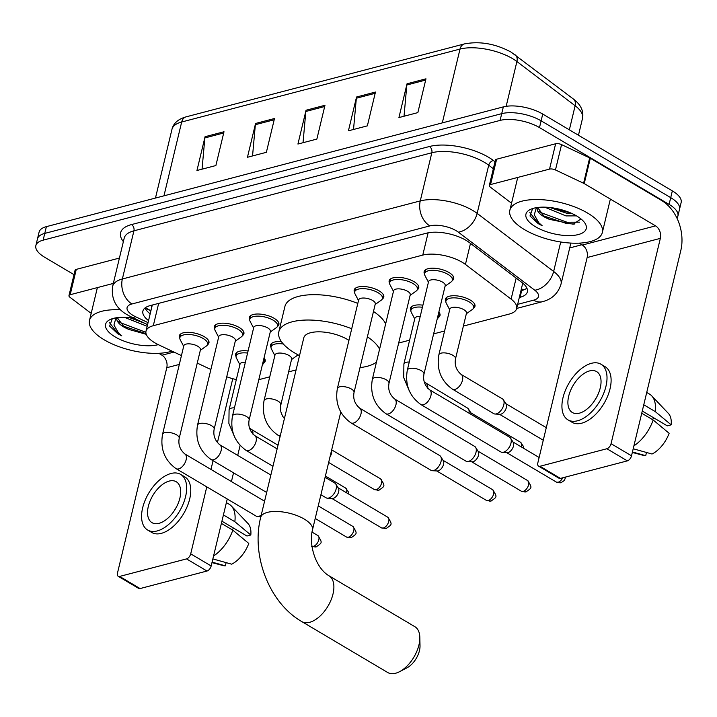 <?xml version="1.0" encoding="UTF-8"?>
<svg xmlns="http://www.w3.org/2000/svg" width="717" height="717" viewBox="0 0 717 717"><rect width="100%" height="100%" fill="white"/><g stroke="black" fill="none" stroke-linecap="round" stroke-linejoin="round"><path stroke-width="1.08" d="M438.867 312.074A15.218 6.193 13.5 0 1 440.014 315.435A15.218 6.193 13.5 0 1 438.526 317.344M264.035 357.891A15.218 6.193 13.5 0 1 265.182 361.251A15.218 6.193 13.5 0 1 263.704 363.161M445.84 301.543A15.218 6.193 13.5 0 1 445.382 299.168A15.218 6.193 13.5 0 1 454.892 295.745A15.218 6.193 13.5 0 1 470.28 300.073A15.218 6.193 13.5 0 1 474.977 306.276A15.218 6.193 13.5 0 1 473.498 308.185M214.777 328.978A15.218 6.193 13.5 0 1 214.329 326.602A15.218 6.193 13.5 0 1 223.838 323.179A15.218 6.193 13.5 0 1 239.227 327.508A15.218 6.193 13.5 0 1 243.923 333.701A15.218 6.193 13.5 0 1 242.436 335.61M179.815 338.137A15.218 6.193 13.5 0 1 179.358 335.762A15.218 6.193 13.5 0 1 188.876 332.338A15.218 6.193 13.5 0 1 204.255 336.667A15.218 6.193 13.5 0 1 208.961 342.869A15.218 6.193 13.5 0 1 207.473 344.778M354.646 292.321A15.218 6.193 13.5 0 1 354.189 289.946A15.218 6.193 13.5 0 1 363.698 286.522A15.218 6.193 13.5 0 1 379.087 290.851A15.218 6.193 13.5 0 1 383.783 297.053A15.218 6.193 13.5 0 1 382.304 298.962M249.749 319.809A15.218 6.193 13.5 0 1 249.292 317.434A15.218 6.193 13.5 0 1 258.801 314.019A15.218 6.193 13.5 0 1 274.19 318.339A15.218 6.193 13.5 0 1 278.886 324.541A15.218 6.193 13.5 0 1 277.407 326.45M389.609 283.161A15.218 6.193 13.5 0 1 389.152 280.786A15.218 6.193 13.5 0 1 398.67 277.362A15.218 6.193 13.5 0 1 414.05 281.691A15.218 6.193 13.5 0 1 418.755 287.884A15.218 6.193 13.5 0 1 417.267 289.793M424.572 273.993A15.218 6.193 13.5 0 1 424.123 271.618A15.218 6.193 13.5 0 1 433.633 268.203A15.218 6.193 13.5 0 1 449.021 272.523A15.218 6.193 13.5 0 1 453.718 278.725A15.218 6.193 13.5 0 1 452.23 280.634M463.379 326.083L509.366 314.028A28.537 11.606 -166.5 0 0 516.652 308.561A28.537 11.606 -166.5 0 0 511.104 299.114L465.432 264.439A28.537 11.606 -166.5 0 0 462.169 262.252A28.537 11.606 -166.5 0 0 422.77 255.091L153.295 325.706A28.537 11.606 -166.5 0 0 146.008 331.173A28.537 11.606 -166.5 0 0 158.663 344.832L181.446 355.605M146.008 331.173L152.094 305.827A28.537 11.606 13.5 0 1 152.363 305.039M258.801 379.687L269.753 376.819M288.548 371.899L296.094 369.918M398.661 343.04L409.622 340.163M433.633 333.871L444.585 331.003M226.733 376.775A28.537 11.606 -166.5 0 0 236.332 379.553M197.256 363.08L210.87 369.515M410.868 310.703A15.218 6.193 13.5 0 1 410.42 308.328A15.218 6.193 13.5 0 1 422.913 305.164M271.008 347.36A15.218 6.193 13.5 0 1 270.551 344.985A15.218 6.193 13.5 0 1 281.431 341.642M236.045 356.519A15.218 6.193 13.5 0 1 235.588 354.144A15.218 6.193 13.5 0 1 248.082 350.98M519.305 297.501L520.067 297.304A28.537 11.606 -166.5 0 0 527.353 291.837A28.537 11.606 -166.5 0 0 521.806 282.39L469.285 242.507A28.537 11.606 -166.5 0 0 466.023 240.329A28.537 11.606 -166.5 0 0 426.624 233.159L150.185 305.603A28.537 11.606 -166.5 0 0 142.898 311.07A28.537 11.606 -166.5 0 0 148.544 320.598M74.012 274.647L44.66 257.251A28.537 11.606 13.5 0 1 35.85 245.626A28.537 11.606 13.5 0 1 43.137 240.159L500.09 120.411A28.537 11.606 13.5 0 1 539.489 127.581L669.095 204.399A28.537 11.606 13.5 0 1 677.906 216.023A28.537 11.606 13.5 0 1 676.902 218.022M581.837 244.757L569.71 247.939M35.85 245.626L39.094 232.111A28.537 11.606 13.5 0 1 46.381 226.644L503.334 106.887A28.537 11.606 13.5 0 1 542.733 114.057L672.34 190.883L670.718 197.641A28.537 11.606 13.5 0 1 679.528 209.265A28.537 11.606 13.5 0 0 670.718 197.641L541.111 120.815L670.718 197.641L669.095 204.399M503.334 106.887L501.712 113.653A28.537 11.606 13.5 0 1 541.111 120.815A28.537 11.606 13.5 0 0 501.712 113.653L44.759 233.401L501.712 113.653L500.09 120.411M37.472 238.869A28.537 11.606 13.5 0 1 44.759 233.401A28.537 11.606 13.5 0 0 37.472 238.869M150.167 313.831A28.537 11.606 13.5 0 1 144.986 307.996M526.887 288.144A28.537 11.606 13.5 0 1 521.689 290.546L520.927 290.743M202.051 169.167L204.865 137.933A7.609 5.539 -104.7 0 1 205.062 136.705L196.951 170.503L215.88 165.546L224 131.749L205.062 136.705M252.545 155.939L255.36 124.695A7.609 5.539 -104.7 0 1 255.557 123.476L247.446 157.274L266.374 152.309L274.494 118.511L255.557 123.476M404.021 116.244L406.835 85A7.609 5.539 -104.7 0 1 407.032 83.781L398.921 117.579L417.85 112.614L425.97 78.816L407.032 83.781M353.526 129.472L356.34 98.238A7.609 5.539 -104.7 0 1 356.537 97.01L348.426 130.808L367.364 125.851L375.475 92.045L356.537 97.01M303.031 142.701L305.845 111.467A7.609 5.539 -104.7 0 1 306.051 110.239L297.931 144.045L316.869 139.08L324.98 105.282L306.051 110.239M672.34 190.883A28.537 11.606 13.5 0 1 681.15 202.499L677.906 216.023M524.539 229.646A47.564 19.341 13.5 0 1 509.85 210.269A47.564 19.341 13.5 0 1 539.578 199.586A47.564 19.341 13.5 0 1 587.653 213.101A47.564 19.341 13.5 0 1 602.343 232.478A47.564 19.341 13.5 0 1 572.614 243.162A47.564 19.341 13.5 0 1 524.539 229.646M549.903 207.509L566.618 213.236L572.318 213.693M544.678 207.15L565.973 215.916L576.486 215.871M537.607 207.482L543.988 216.131L549.383 219.33L573.206 224.215L580.976 218.945M549.383 219.33A21.501 8.747 13.5 0 1 543.862 216.659A21.501 8.747 13.5 0 1 537.221 207.903A21.501 8.747 13.5 0 1 537.338 207.518M576.674 215.978A31.01 12.61 13.5 0 1 584.409 222.395A31.01 12.61 13.5 0 1 573.053 235.436A31.01 12.61 13.5 0 1 535.518 226.769A31.01 12.61 13.5 0 1 530.41 209.436A31.01 12.61 13.5 0 1 576.674 215.978M532.623 208.557L529.988 215.951L538.126 223.605L542.142 225.721L538.826 222.763L534.29 214.858L536.334 207.67M551.104 207.652L570.875 213.039M543.764 215.969L566.735 223.587L574.765 224.009M558.176 208.907L564.351 210.592M539.103 211.363L540.779 212.582L567.057 222.252L579.551 222.171M529.782 212.438L538.198 223.31L542.142 225.721M490.527 184.565A4.759 1.936 -166.5 0 0 489.317 185.479L495.402 160.133A4.759 1.936 13.5 0 1 496.612 159.219L490.527 184.565L549.545 169.104L555.63 143.758A4.759 1.936 13.5 0 1 561.554 144.61L589.67 157.901A4.759 1.936 13.5 0 1 590.315 158.242L661.639 200.518A38.046 27.685 -104.7 0 1 680.809 250.493L631.516 455.815A4.759 2.626 120.7 0 1 627.348 460.87L606.878 448.743A4.759 2.626 -59.3 0 0 611.054 443.689L660.348 238.367A9.509 6.919 75.3 0 0 655.553 225.873L584.23 183.597A4.759 1.936 -166.5 0 0 583.584 183.256L555.469 169.956A4.759 1.936 -166.5 0 0 549.545 169.104M496.612 159.219L555.63 143.758M579.112 243.144L582.338 245.053A9.509 6.919 75.3 0 1 587.133 257.546L537.84 462.877A4.759 2.626 -59.3 0 0 538.566 466.14A4.759 2.626 -59.3 0 0 539.982 466.274L560.443 478.4L627.348 460.87M560.443 478.4A4.759 2.626 120.7 0 1 559.036 478.266L538.566 466.14M539.982 466.274L606.878 448.743M489.317 185.479A4.759 1.936 -166.5 0 0 490.24 187.056L510.468 202.418A4.759 1.936 -166.5 0 0 511.015 202.777L511.571 203.108M579.399 413.171A23.778 13.13 -59.3 0 0 598.462 393.373A23.778 13.13 -59.3 0 0 596.598 371.594A23.778 13.13 -59.3 0 0 589.544 370.922A23.778 13.13 -59.3 0 0 570.481 390.72A23.778 13.13 -59.3 0 0 572.345 412.508A23.778 13.13 -59.3 0 0 579.399 413.171M642.271 411.029L667.285 425.862L671.166 424.84L655.186 411.54L643.767 404.773M567.981 419.866L572.076 422.295A32.337 17.862 -59.3 0 0 581.666 423.2A32.337 17.862 -59.3 0 0 607.595 396.277A32.337 17.862 -59.3 0 0 605.049 366.656L600.963 364.227A32.337 17.862 -59.3 0 0 591.364 363.322A32.337 17.862 -59.3 0 0 565.444 390.245A32.337 17.862 -59.3 0 0 567.981 419.866A32.337 17.862 -59.3 0 0 577.57 420.771A32.337 17.862 -59.3 0 0 603.499 393.848A32.337 17.862 -59.3 0 0 600.963 364.227M655.186 411.54A31.387 17.333 -59.3 0 0 651.699 395.847A31.387 17.333 -59.3 0 0 649.593 394.153L646.725 392.459M671.166 424.84A24.728 13.659 -59.3 0 0 668.325 413.342L651.699 395.847M632.322 452.445L643.409 455.385A24.728 13.659 -59.3 0 0 645.712 455.671L646.483 452.472M632.439 451.97L645.712 455.671M654.209 418.11A19.027 10.504 -59.3 0 0 652.273 419.463M633.918 445.822A31.387 17.333 -59.3 0 0 653.16 419.992L669.14 433.292A24.728 13.659 -59.3 0 1 652.031 454.022L633.21 448.761M641.742 413.225L653.16 419.992M596.795 396.922A23.778 13.13 -59.3 0 0 594.662 400.516M387.691 672.501A26.637 14.707 -59.3 0 0 395.587 673.254A26.637 14.707 -59.3 0 0 399.486 671.721A26.637 14.707 -59.3 0 0 419.83 637.404A26.637 14.707 -59.3 0 0 414.847 626.685L328.906 575.733A26.637 14.707 120.7 0 1 330.994 600.129A26.637 14.707 120.7 0 1 309.645 622.302A26.637 14.707 120.7 0 1 301.74 621.558L387.691 672.501M348.928 340.396A26.637 10.836 -166.5 0 0 347.369 339.419A26.637 10.836 -166.5 0 0 320.445 331.854A26.637 10.836 -166.5 0 0 303.793 337.832L260.665 517.477C251.075 555.46 269.072 602.755 301.74 621.558M299.518 355.641A52.314 21.277 13.5 0 1 294.983 353.149A52.314 21.277 13.5 0 1 278.823 331.837A52.314 21.277 13.5 0 1 351.715 328.762M278.823 331.837L284.909 306.491A52.314 21.277 13.5 0 1 357.801 303.416M367.391 336.82A52.314 21.277 13.5 0 1 379.58 349.197M376.479 362.112A52.314 21.277 13.5 0 1 359.997 367.606M373.476 311.474A52.314 21.277 13.5 0 1 385.665 323.851M419.83 637.404L420.019 645.802A17.118 9.455 120.7 0 1 406.942 667.859L399.486 671.721M420.852 404.522C409.371 396.205 404.863 384.76 407.31 370.178L428.569 281.62A8.559 3.486 13.5 0 1 433.919 279.702A8.559 3.486 13.5 0 1 442.568 282.131A8.559 3.486 13.5 0 1 445.212 285.617L423.953 374.175C422.842 380.386 424.715 385.594 429.582 389.797A8.559 4.732 120.7 0 1 430.254 397.639A8.559 4.732 120.7 0 1 423.388 404.764A8.559 4.732 120.7 0 1 423.039 404.845A8.559 4.732 120.7 0 1 420.852 404.522L500.932 451.988A8.559 4.732 120.7 0 0 502.223 452.373A8.559 4.732 120.7 0 0 503.468 452.23A8.559 4.732 120.7 0 0 510.979 443.142A8.559 4.732 120.7 0 0 510.621 438.212A8.559 4.732 120.7 0 0 509.662 437.262L429.582 389.797M428.425 282.202L424.984 275.606A14.268 5.808 13.5 0 1 424.643 273.527A14.268 5.808 13.5 0 1 433.561 270.327A14.268 5.808 13.5 0 1 447.982 274.378A14.268 5.808 13.5 0 1 452.391 280.195A14.268 5.808 13.5 0 1 451.136 281.889L445.078 286.2M510.621 438.212L513.229 442.425A6.184 3.415 120.7 0 1 513.497 445.974A6.184 3.415 120.7 0 1 508.075 452.544A6.184 3.415 120.7 0 1 507.17 452.642L502.223 452.373M385.889 413.691C374.408 405.374 369.891 393.92 372.338 379.338L393.597 290.788A8.559 3.486 13.5 0 1 398.948 288.861A8.559 3.486 13.5 0 1 407.606 291.299A8.559 3.486 13.5 0 1 410.249 294.786L388.99 383.335C387.879 389.555 389.752 394.762 394.619 398.957A8.559 4.732 120.7 0 1 395.291 406.799A8.559 4.732 120.7 0 1 388.426 413.924A8.559 4.732 120.7 0 1 388.076 414.005A8.559 4.732 120.7 0 1 385.889 413.691L465.969 461.156A8.559 4.732 120.7 0 0 467.26 461.533A8.559 4.732 120.7 0 0 468.506 461.398A8.559 4.732 120.7 0 0 476.016 452.302A8.559 4.732 120.7 0 0 475.649 447.381A8.559 4.732 120.7 0 0 474.699 446.422L394.619 398.957M393.463 291.371L390.021 284.766A14.268 5.808 13.5 0 1 389.672 282.695A14.268 5.808 13.5 0 1 398.589 279.487A14.268 5.808 13.5 0 1 413.019 283.547A14.268 5.808 13.5 0 1 417.419 289.354A14.268 5.808 13.5 0 1 416.174 291.048L410.106 295.368M475.649 447.381L478.266 451.585A6.184 3.415 120.7 0 1 478.526 455.143A6.184 3.415 120.7 0 1 473.103 461.712A6.184 3.415 120.7 0 1 472.207 461.811L467.26 461.533M350.918 422.851C339.446 414.534 334.929 403.079 337.375 388.497L358.634 299.948A8.559 3.486 13.5 0 1 363.985 298.03A8.559 3.486 13.5 0 1 372.643 300.459A8.559 3.486 13.5 0 1 375.287 303.945L354.028 392.495C352.907 398.715 354.79 403.922 359.647 408.125A8.559 4.732 120.7 0 1 360.319 415.959A8.559 4.732 120.7 0 1 353.463 423.093A8.559 4.732 120.7 0 1 353.105 423.164A8.559 4.732 120.7 0 1 350.918 422.851L430.998 470.316A8.559 4.732 120.7 0 0 432.297 470.702A8.559 4.732 120.7 0 0 433.543 470.558A8.559 4.732 120.7 0 0 441.045 461.461A8.559 4.732 120.7 0 0 440.686 456.541A8.559 4.732 120.7 0 0 439.736 455.591L359.647 408.125M358.491 300.531L355.049 293.934A14.268 5.808 13.5 0 1 354.709 291.855A14.268 5.808 13.5 0 1 363.627 288.655A14.268 5.808 13.5 0 1 378.047 292.706A14.268 5.808 13.5 0 1 382.457 298.523A14.268 5.808 13.5 0 1 381.211 300.208L375.143 304.528M440.686 456.541L443.303 460.744A6.184 3.415 120.7 0 1 443.563 464.302A6.184 3.415 120.7 0 1 438.141 470.872A6.184 3.415 120.7 0 1 437.245 470.97L432.297 470.702M246.021 450.339C234.549 442.022 230.032 430.576 232.478 415.994L253.737 327.436A8.559 3.486 13.5 0 1 259.088 325.518A8.559 3.486 13.5 0 1 267.746 327.947A8.559 3.486 13.5 0 1 270.39 331.433L249.131 419.992C248.01 426.203 249.892 431.41 254.75 435.613A8.559 4.732 120.7 0 1 255.422 443.456A8.559 4.732 120.7 0 1 248.566 450.581A8.559 4.732 120.7 0 1 248.207 450.661A8.559 4.732 120.7 0 1 246.021 450.339L272.953 466.301M253.594 328.019L250.152 321.422A14.268 5.808 13.5 0 1 249.812 319.343A14.268 5.808 13.5 0 1 258.729 316.143A14.268 5.808 13.5 0 1 273.15 320.194A14.268 5.808 13.5 0 1 277.56 326.011A14.268 5.808 13.5 0 1 276.314 327.705L270.246 332.016M325.097 477.307L334.83 483.079A8.559 4.732 120.7 0 1 335.789 484.029A8.559 4.732 120.7 0 1 336.148 488.958A8.559 4.732 120.7 0 1 328.646 498.046A8.559 4.732 120.7 0 1 327.4 498.19A8.559 4.732 120.7 0 1 326.101 497.804L320.911 494.73M335.789 484.029L338.406 488.241A6.184 3.415 120.7 0 1 338.666 491.79A6.184 3.415 120.7 0 1 333.244 498.36A6.184 3.415 120.7 0 1 332.338 498.458L327.4 498.19M211.058 459.507C199.577 451.19 195.06 439.736 197.516 425.154L218.775 336.605A8.559 3.486 13.5 0 1 224.125 334.678A8.559 3.486 13.5 0 1 232.774 337.115A8.559 3.486 13.5 0 1 235.418 340.602L214.159 429.151C213.048 435.371 214.921 440.579 219.787 444.773A8.559 4.732 120.7 0 1 220.46 452.615A8.559 4.732 120.7 0 1 213.594 459.74A8.559 4.732 120.7 0 1 213.245 459.821A8.559 4.732 120.7 0 1 211.058 459.507L266.67 492.471M218.631 337.187L215.19 330.582A14.268 5.808 13.5 0 1 214.84 328.511A14.268 5.808 13.5 0 1 223.767 325.303A14.268 5.808 13.5 0 1 238.187 329.363A14.268 5.808 13.5 0 1 242.588 335.171A14.268 5.808 13.5 0 1 241.342 336.865L235.284 341.184M176.086 468.667C164.614 460.35 160.097 448.896 162.544 434.314L183.803 345.764A8.559 3.486 13.5 0 1 189.154 343.846A8.559 3.486 13.5 0 1 197.811 346.275A8.559 3.486 13.5 0 1 200.455 349.762L179.196 438.311C178.085 444.531 179.958 449.738 184.825 453.942A8.559 4.732 120.7 0 1 185.488 461.775A8.559 4.732 120.7 0 1 178.632 468.909A8.559 4.732 120.7 0 1 178.273 468.981A8.559 4.732 120.7 0 1 176.086 468.667L256.175 516.132A8.559 4.732 120.7 0 0 257.466 516.518A8.559 4.732 120.7 0 0 258.712 516.374A8.559 4.732 120.7 0 0 261.248 515.057M183.669 346.347L180.227 339.75A14.268 5.808 13.5 0 1 179.877 337.671A14.268 5.808 13.5 0 1 188.795 334.472A14.268 5.808 13.5 0 1 203.216 338.523A14.268 5.808 13.5 0 1 207.625 344.339A14.268 5.808 13.5 0 1 206.379 346.024L200.312 350.344M438.876 354.798L449.828 309.17A8.559 3.486 13.5 0 1 455.178 307.243A8.559 3.486 13.5 0 1 463.836 309.681A8.559 3.486 13.5 0 1 466.48 313.168L455.519 358.796C454.408 365.007 456.281 370.223 461.148 374.417A8.559 4.732 120.7 0 1 462.465 380.297A8.559 4.732 120.7 0 1 454.605 389.465A8.559 4.732 120.7 0 1 452.418 389.143C440.937 380.826 436.429 369.38 438.876 354.798A8.559 3.486 13.5 0 1 440.713 353.257A8.559 3.486 13.5 0 1 452.875 355.309A8.559 3.486 13.5 0 1 455.519 358.796M461.148 374.417L502.483 398.921A8.559 4.732 120.7 0 1 503.442 399.871A8.559 4.732 120.7 0 1 503.8 404.791A8.559 4.732 120.7 0 1 495.044 414.032A8.559 4.732 120.7 0 1 493.753 413.646L452.418 389.143M449.684 309.753L446.243 303.157A14.268 5.808 13.5 0 1 445.902 301.077A14.268 5.808 13.5 0 1 454.82 297.869A14.268 5.808 13.5 0 1 469.241 301.929A14.268 5.808 13.5 0 1 473.65 307.736A14.268 5.808 13.5 0 1 472.404 309.43L466.337 313.75M503.442 399.871L506.059 404.083A6.184 3.415 120.7 0 1 506.319 407.632A6.184 3.415 120.7 0 1 500.896 414.202A6.184 3.415 120.7 0 1 499.991 414.301L495.044 414.032M409.111 390.424L403.716 377.581L403.904 363.958L414.865 318.33A8.559 3.486 13.5 0 1 420.216 316.412M424.276 382.018L467.52 408.081A8.559 4.732 120.7 0 1 468.47 409.031A8.559 4.732 120.7 0 1 468.999 413.162M414.722 318.913L411.28 312.316A14.268 5.808 13.5 0 1 410.94 310.237A14.268 5.808 13.5 0 1 422.412 307.243M468.47 409.031L471.087 413.243A6.184 3.415 120.7 0 1 471.535 414.659M438.248 314.655A14.268 5.808 13.5 0 1 438.687 316.905A14.268 5.808 13.5 0 1 437.433 318.599L437.271 318.715M280.446 435.111A8.559 4.732 120.7 0 1 279.773 435.282A8.559 4.732 120.7 0 1 277.587 434.959C266.115 426.642 261.597 415.197 264.044 400.615L274.996 354.987A8.559 3.486 13.5 0 1 280.347 353.06A8.559 3.486 13.5 0 1 289.005 355.498A8.559 3.486 13.5 0 1 291.649 358.984L280.356 406.969L280.858 411.854L282.471 415.977L284.398 418.647M274.862 355.569L271.42 348.973A14.268 5.808 13.5 0 1 271.071 346.894A14.268 5.808 13.5 0 1 283.314 343.999M331.514 450.545A6.184 3.415 120.7 0 1 331.487 453.449A6.184 3.415 120.7 0 1 330.035 456.729M298.039 354.87A14.268 5.808 13.5 0 1 297.573 355.247L291.505 359.567M234.28 436.241L228.884 423.397L229.082 409.774L240.034 364.146A8.559 3.486 13.5 0 1 245.384 362.228M239.89 364.729L236.449 358.133A14.268 5.808 13.5 0 1 236.108 356.053A14.268 5.808 13.5 0 1 247.589 353.06M263.417 360.472A14.268 5.808 13.5 0 1 263.856 362.721A14.268 5.808 13.5 0 1 262.601 364.415L262.44 364.532M70.185 294.723A4.759 1.936 -166.5 0 0 68.966 295.637L75.052 270.291A4.759 1.936 13.5 0 1 76.271 269.377L70.185 294.723L113.331 283.421M76.271 269.377L119.416 258.066M240.096 445.472L237.712 455.403M233.527 472.826L231.43 481.564M227.253 498.987L211.165 565.973A4.759 2.626 120.7 0 1 206.998 571.028L186.537 558.902A4.759 2.626 -59.3 0 0 190.704 553.847L206.783 486.861M158.762 353.302L161.988 355.211A9.509 6.919 75.3 0 1 166.783 367.704L117.489 573.035A4.759 2.626 -59.3 0 0 118.224 576.298A4.759 2.626 -59.3 0 0 119.631 576.432L140.093 588.558L206.998 571.028M140.093 588.558A4.759 2.626 120.7 0 1 138.686 588.424L118.224 576.298M119.631 576.432L186.537 558.902M210.968 469.438L213.066 460.699M217.394 442.658L232.756 378.693M68.966 295.637A4.759 1.936 -166.5 0 0 69.89 297.214L90.118 312.576A4.759 1.936 -166.5 0 0 90.665 312.935L91.22 313.266M159.049 523.329A23.778 13.13 -59.3 0 0 178.112 503.531A23.778 13.13 -59.3 0 0 176.248 481.752A23.778 13.13 -59.3 0 0 169.194 481.08A23.778 13.13 -59.3 0 0 150.131 500.878A23.778 13.13 -59.3 0 0 151.995 522.657A23.778 13.13 -59.3 0 0 159.049 523.329M221.92 521.187L246.935 536.02L250.816 534.999L234.835 521.698L223.426 514.931M147.63 530.024L151.726 532.453A32.337 17.862 -59.3 0 0 161.316 533.358A32.337 17.862 -59.3 0 0 187.245 506.435A32.337 17.862 -59.3 0 0 184.708 476.814L180.612 474.385A32.337 17.862 -59.3 0 0 171.022 473.48A32.337 17.862 -59.3 0 0 145.094 500.403A32.337 17.862 -59.3 0 0 147.63 530.024A32.337 17.862 -59.3 0 0 157.229 530.93A32.337 17.862 -59.3 0 0 183.149 504.006A32.337 17.862 -59.3 0 0 180.612 474.385M234.835 521.698A31.387 17.333 -59.3 0 0 231.358 506.005A31.387 17.333 -59.3 0 0 229.243 504.311L226.375 502.617M250.816 534.999A24.728 13.659 -59.3 0 0 247.974 523.5L231.358 506.005M211.972 562.603L223.059 565.543A24.728 13.659 -59.3 0 0 225.371 565.83L226.133 562.63M212.089 562.128L225.371 565.83M233.859 528.268A19.027 10.504 -59.3 0 0 231.923 529.621M213.567 555.98A31.387 17.333 -59.3 0 0 232.81 530.15L248.79 543.45A24.728 13.659 -59.3 0 1 231.681 564.18L212.859 558.919M221.392 523.383L232.81 530.15M176.445 507.08A23.778 13.13 -59.3 0 0 174.312 510.674M171.972 351.124A47.564 19.341 13.5 0 1 104.189 339.804A47.564 19.341 13.5 0 1 89.5 320.427A47.564 19.341 13.5 0 1 120.537 309.807M129.553 317.667L144.171 323.035M124.337 317.308L147.182 326.28M117.256 317.64L123.638 326.289L125.09 327.266L129.042 329.488L146.25 334.328M129.042 329.488A21.501 8.747 13.5 0 1 123.512 326.818A21.501 8.747 13.5 0 1 116.871 318.061A21.501 8.747 13.5 0 1 116.996 317.676M158.26 344.644A31.01 12.61 13.5 0 1 115.177 336.927A31.01 12.61 13.5 0 1 110.059 319.594A31.01 12.61 13.5 0 1 134.249 318.339M112.273 318.715L109.638 326.11L117.776 333.763L121.8 335.879L118.484 332.921L113.94 325.016L115.984 317.828M130.754 317.81L140.532 321.315M123.414 326.127L146.062 333.701M118.753 321.521L120.429 322.731L145.874 332.294M109.432 322.596L117.857 333.468L121.8 335.879M470.477 243.422L465.432 264.439M145.327 307.736L149.288 309.861A28.537 11.92 -64.7 0 0 151.009 310.327M151.144 305.352A9.509 3.872 -166.5 0 0 151.843 306.885M524.342 289.641A28.537 20.766 -104.7 0 1 521.358 288.942M428.121 232.819L422.77 255.091M516.15 278.097L511.104 299.114M158.654 303.39L153.295 325.706M517.665 304.349L533.627 300.163A19.027 7.735 -166.5 0 0 534.783 290.224L458.288 232.138A19.027 7.735 -166.5 0 0 456.12 230.677A19.027 7.735 -166.5 0 0 429.85 225.9L131.946 303.972A19.027 7.735 -166.5 0 0 132.968 315.363A19.027 7.735 -166.5 0 0 135.522 316.717L148.052 322.641M131.946 303.972A19.027 13.847 75.3 0 1 122.356 278.985L420.261 200.912A38.046 15.478 13.5 0 1 472.799 210.475A38.046 15.478 13.5 0 1 477.146 213.379L488.716 165.215A38.046 15.478 -166.5 0 0 484.36 162.311A38.046 15.478 -166.5 0 0 431.831 152.757L133.927 230.82A38.046 15.478 -166.5 0 0 124.211 238.116L112.65 286.28A38.046 15.478 13.5 0 1 122.356 278.985L133.927 230.82A4.759 3.46 -104.7 0 0 131.525 224.573L429.429 146.51A4.759 3.46 -104.7 0 1 431.831 152.757L420.261 200.912A19.027 13.847 75.3 0 0 429.85 225.9M112.65 286.28C110.983 298.783 115.876 308.301 127.321 314.835L131.453 317.022A19.027 7.941 -64.7 0 0 135.522 316.717M429.429 146.51A42.805 17.414 13.5 0 1 488.528 157.256A42.805 17.414 13.5 0 1 493.43 160.527L495.017 161.737M123.36 241.647A42.805 17.414 13.5 0 1 131.525 224.573M539.489 127.581L542.733 114.057M43.137 240.159L46.381 226.644M458.288 232.138A19.027 12.754 -52.8 0 0 477.146 213.379L553.641 271.465L560.721 241.996M534.783 290.224A19.027 12.754 -52.8 0 0 553.641 271.465A38.046 15.478 13.5 0 1 561.035 284.057L570.875 243.081M493.341 168.728L488.716 165.215A4.759 3.191 127.2 0 1 493.43 160.527M533.627 300.163A19.027 13.847 75.3 0 0 542.509 301.669C552.045 299.195 558.22 293.325 561.035 284.057M150.893 310.82L144.995 308.032M521.689 290.546L520.067 297.304M569.352 129.831L575.133 105.749L516.903 61.537A38.046 15.478 -166.5 0 0 512.547 58.624A38.046 15.478 -166.5 0 0 460.018 49.07A9.509 6.919 -104.7 0 1 464.428 43.907C479.87 40.986 495.429 43.71 511.087 52.099L573.483 99.098C580.86 104.7 583.88 111.108 582.527 118.341A38.046 15.478 -166.5 0 0 575.133 105.749A9.509 6.372 -52.8 0 0 573.483 99.098M515.254 54.886A9.509 6.372 -52.8 0 1 516.903 61.537L506.157 106.322M442.299 122.885L460.018 49.07L181.679 122.007A38.046 15.478 -166.5 0 0 171.972 129.302C173.46 123.243 178.166 119.094 186.088 116.853A9.509 6.919 75.3 0 0 181.679 122.007L163.96 195.831M305.845 111.467L324.684 106.528M356.34 98.238L375.17 93.3M406.835 85L425.665 80.062M255.36 124.695L274.19 119.766M204.865 137.933L223.695 132.995M587.133 257.546L660.348 238.367M582.338 245.053L655.553 225.873M590.315 158.242L584.23 183.597M611.054 443.689L631.516 455.815M583.584 183.256L589.67 157.901M561.554 144.61L555.469 169.956M328.906 575.733C315.462 567.828 308.642 544.427 312.469 529.908A26.637 10.836 -166.5 0 0 304.241 519.063A26.637 10.836 -166.5 0 0 267.468 512.368A26.637 10.836 -166.5 0 0 260.665 517.477M562.764 477.791A6.184 3.415 120.7 0 1 558.14 482.218A6.184 3.415 120.7 0 1 556.302 482.048L506.65 452.615M565.632 477.047L564.44 480.399L561.026 482.711A6.184 4.499 -104.7 0 1 558.14 482.218M407.31 370.178A8.559 3.486 13.5 0 1 409.147 368.637A8.559 3.486 13.5 0 1 421.309 370.689A8.559 3.486 13.5 0 1 423.953 374.175M521.34 491.217L526.063 491.871C531.485 487.766 532.883 488.447 527.649 480.578A6.184 3.415 120.7 0 1 528.133 486.234A6.184 3.415 120.7 0 1 523.177 491.387A6.184 3.415 120.7 0 1 521.34 491.217L471.687 461.784M526.063 491.871A6.184 4.499 -104.7 0 1 523.177 491.387M372.338 379.338A8.559 3.486 13.5 0 1 374.184 377.796A8.559 3.486 13.5 0 1 386.346 379.849A8.559 3.486 13.5 0 1 388.99 383.335M486.377 500.376L491.091 501.04C496.522 496.935 497.921 497.616 492.678 489.738A6.184 3.415 120.7 0 1 493.162 495.402A6.184 3.415 120.7 0 1 488.205 500.547A6.184 3.415 120.7 0 1 486.377 500.376L436.725 470.944M491.091 501.04A6.184 4.499 -104.7 0 1 488.205 500.547M337.375 388.497A8.559 3.486 13.5 0 1 339.213 386.965A8.559 3.486 13.5 0 1 351.384 389.008A8.559 3.486 13.5 0 1 354.028 392.495M381.48 527.864L386.194 528.528C391.625 524.423 393.024 525.104 387.78 517.226A6.184 3.415 120.7 0 1 388.264 522.89A6.184 3.415 120.7 0 1 383.308 528.035A6.184 3.415 120.7 0 1 381.48 527.864L331.819 498.432M386.194 528.528A6.184 4.499 -104.7 0 1 383.308 528.035M232.478 415.994A8.559 3.486 13.5 0 1 234.316 414.453A8.559 3.486 13.5 0 1 246.487 416.505A8.559 3.486 13.5 0 1 249.131 419.992M346.508 537.033L351.231 537.687C356.654 533.582 358.061 534.264 352.818 526.395A6.184 3.415 120.7 0 1 353.302 532.05A6.184 3.415 120.7 0 1 348.345 537.203A6.184 3.415 120.7 0 1 346.508 537.033L315.211 518.472M351.231 537.687A6.184 4.499 -104.7 0 1 348.345 537.203M197.516 425.154A8.559 3.486 13.5 0 1 199.353 423.613A8.559 3.486 13.5 0 1 211.515 425.665A8.559 3.486 13.5 0 1 214.159 429.151M311.545 546.193L316.269 546.856C321.691 542.751 323.089 543.432 317.855 535.554A6.184 3.415 120.7 0 1 318.339 541.218A6.184 3.415 120.7 0 1 313.383 546.363A6.184 3.415 120.7 0 1 311.985 546.381M316.269 546.856A6.184 4.499 -104.7 0 1 313.383 546.363M162.544 434.314A8.559 3.486 13.5 0 1 164.39 432.781A8.559 3.486 13.5 0 1 176.552 434.825A8.559 3.486 13.5 0 1 179.196 438.311M523.464 448.206L523.383 446.341L520.47 442.237A6.184 3.415 120.7 0 1 521.295 446.924M426.185 383.577A8.559 4.732 120.7 0 1 427.717 388.273M403.904 363.958A8.559 3.486 13.5 0 1 405.75 362.426A8.559 3.486 13.5 0 1 409.264 362.04M374.301 489.523L379.015 490.186C384.446 486.081 385.845 486.762 380.602 478.884A6.184 3.415 120.7 0 1 381.085 484.549A6.184 3.415 120.7 0 1 376.129 489.693A6.184 3.415 120.7 0 1 374.301 489.523L328.655 462.465M379.015 490.186A6.184 4.499 -104.7 0 1 376.129 489.693M264.044 400.615A8.559 3.486 13.5 0 1 265.882 399.073A8.559 3.486 13.5 0 1 278.053 401.126A8.559 3.486 13.5 0 1 280.697 404.612M348.632 494.022L348.552 492.158L345.639 488.053A6.184 3.415 120.7 0 1 346.472 492.74M249.453 427.834L251.353 429.393A8.559 4.732 120.7 0 1 252.886 434.09M229.082 409.774A8.559 3.486 13.5 0 1 230.919 408.242A8.559 3.486 13.5 0 1 234.432 407.856M166.783 367.704L179.331 364.424M161.988 355.211L173.971 352.074M190.704 553.847L211.165 565.973M149.288 309.861L150.937 310.64M522.747 283.143L516.652 308.561M516.679 308.435L542.509 301.669M131.453 317.022L147.577 324.64M186.088 116.853L464.428 43.907M171.972 129.302L155.464 198.053M582.527 118.341L578.467 135.244M509.85 210.269L517.737 177.44M602.343 232.478L610.364 199.084M340.763 412.042L312.469 529.908M424.643 273.527L425.548 269.744M452.391 280.195L453.296 276.403M539.13 457.491L512.96 441.977M556.302 482.048L561.026 482.711M389.672 282.695L390.586 278.913M417.419 289.354L418.334 285.572M527.649 480.578L477.988 451.145M354.709 291.855L355.614 288.073M382.457 298.523L383.362 294.732M492.678 489.738L443.025 460.305M249.812 319.343L250.717 315.561M277.56 326.011L278.465 322.22M254.75 435.613L277.138 448.878M387.78 517.226L338.128 487.793M214.84 328.511L215.754 324.729M242.588 335.171L243.502 331.388M219.787 444.773L270.856 475.048M352.818 526.395L318.231 505.888M179.877 337.671L180.792 333.889M207.625 344.339L208.539 340.548M184.825 453.942L264.573 501.21M260.854 516.706L257.466 516.518M317.855 535.554L312.012 532.095M445.902 301.077L446.808 297.295M543.271 440.238L499.471 414.274M473.65 307.736L474.555 303.954M546.291 427.655L505.781 403.635M410.94 310.237L411.845 306.455M438.687 316.905L439.593 313.114M520.47 442.237L470.818 412.804M271.071 346.894L271.985 343.111M277.587 434.959L280.114 436.465M380.602 478.884L331.675 449.882M251.353 429.393L278.017 445.203M236.108 356.053L237.013 352.271M263.856 362.721L264.761 358.93M345.639 488.053L325.393 476.052M89.5 320.427L97.387 287.598"/></g></svg>

